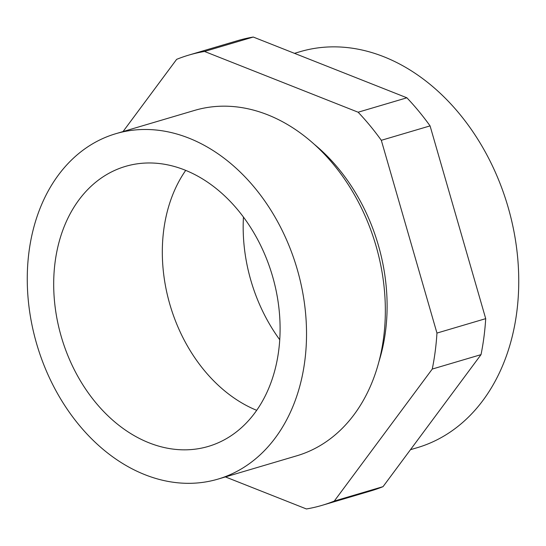 <?xml version="1.0" encoding="UTF-8"?>
<svg xmlns="http://www.w3.org/2000/svg" width="546" height="546" viewBox="0 0 546 546"><rect width="100%" height="100%" fill="white"/><g stroke="black" fill="none" stroke-linecap="round" stroke-linejoin="round"><path stroke-width="0.82" d="M294.492 53.344L300.102 51.686A206.484 155.357 73.5 0 1 301.399 51.31A206.484 155.357 73.5 0 1 507.896 206.49A206.484 155.357 73.5 0 1 417.219 447.693L410.476 449.686M207.384 446.689A146.014 109.862 73.5 0 1 61.364 336.95A146.014 109.862 73.5 0 1 125.484 166.387A146.014 109.862 73.5 0 1 126.406 166.12A146.014 109.862 73.5 0 1 272.42 275.86A146.014 109.862 73.5 0 1 208.306 446.423A146.014 109.862 73.5 0 1 207.384 446.689M185.722 170.366A146.014 109.862 -106.5 0 0 256.688 410.319M243.448 217.049A148.969 112.087 -106.5 0 0 279.736 339.742M116.946 133.367A180.105 135.51 73.5 0 1 297.065 268.728A180.105 135.51 73.5 0 1 217.977 479.115A180.105 135.51 73.5 0 1 216.837 479.443A180.105 135.51 73.5 0 1 36.725 344.082A180.105 135.51 73.5 0 1 115.813 133.702A180.105 135.51 73.5 0 1 116.946 133.367M217.977 479.115L296.792 455.801A180.105 135.51 -106.5 0 0 375.88 245.413A180.105 135.51 -106.5 0 0 195.768 110.06A180.105 135.51 -106.5 0 0 194.635 110.388L115.813 133.702M378.856 361.875A169.813 127.771 -106.5 0 0 314.585 144.56M225.396 476.917L306.415 508.961A234.773 176.651 -106.5 0 0 320.57 505.773A234.773 176.651 -106.5 0 0 322.051 505.343A234.773 176.651 -106.5 0 0 334.288 501.064L383.039 486.65L481.019 354.641A234.773 176.651 -106.5 0 0 485.708 318.652L430.071 125.887A234.773 176.651 -106.5 0 0 406.886 97.795L253.269 37.039A234.773 176.651 -106.5 0 0 237.633 40.657L188.875 55.078A234.773 176.651 -106.5 0 0 176.638 59.35L123.048 131.559M322.051 505.343L370.802 490.922A234.773 176.651 -106.5 0 0 383.039 486.65M253.269 37.039L204.518 51.461A234.773 176.651 -106.5 0 0 188.875 55.078M204.518 51.461L358.128 112.217L406.886 97.795M358.128 112.217A234.773 176.651 73.5 0 1 381.313 140.308L430.071 125.887M381.313 140.308L436.957 333.074A234.773 176.651 73.5 0 1 432.261 369.062L481.019 354.641M485.708 318.652L436.957 333.074M432.261 369.062L334.288 501.064"/></g></svg>
